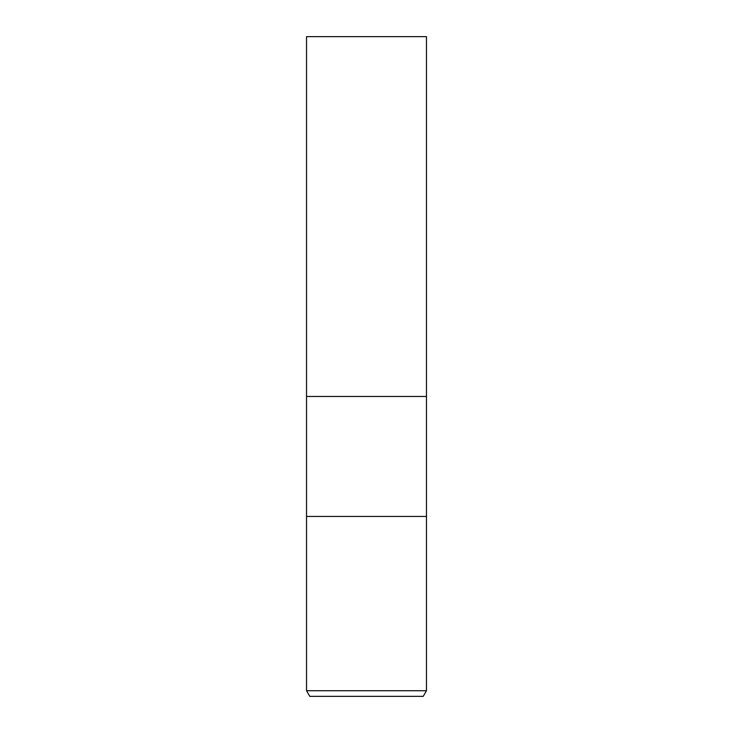 <?xml version="1.0" encoding="UTF-8"?>
<svg xmlns="http://www.w3.org/2000/svg" width="733" height="733" viewBox="0 0 733 733"><rect width="100%" height="100%" fill="white"/><g stroke="black" fill="none" stroke-linecap="round" stroke-linejoin="round"><path stroke-width="1.1" d="M306.531 690.724L306.531 516.435L426.469 516.435L426.469 396.489L366.5 396.489L426.469 396.489L426.469 36.65L306.531 36.65L306.531 396.489L366.5 396.489L306.531 396.489L306.531 516.435L426.469 516.435L426.469 690.724L306.531 690.724L309.775 696.35L423.225 696.35L426.469 690.724"/></g></svg>
